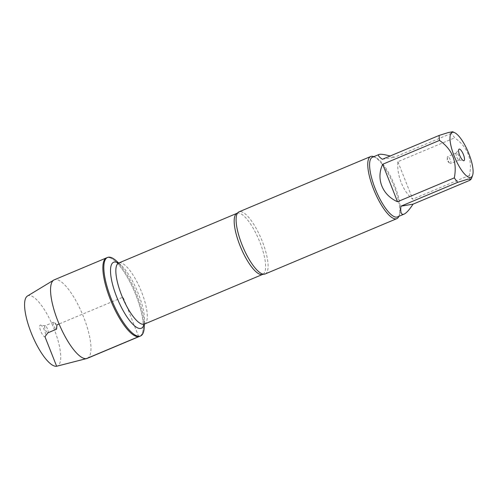 <?xml version="1.0" encoding="UTF-8"?>
<svg xmlns="http://www.w3.org/2000/svg" width="498" height="498" viewBox="0 0 498 498"><rect width="100%" height="100%" fill="white"/><g stroke="black" fill="none" stroke-linecap="round" stroke-linejoin="round"><path stroke-width="0.37" stroke-dasharray="2.49 1.87" d="M116.451 260.996A42.591 12.668 -112.8 0 1 144.239 327.124M139.577 336.38A42.591 12.668 67.2 0 0 134.753 292.208A42.591 12.668 67.2 0 0 106.578 257.846A42.591 12.668 -112.8 0 1 107.431 257.597A42.591 12.668 -112.8 0 1 135.325 293.583A42.591 12.668 -112.8 0 1 139.577 336.38M469.857 180.288A32.351 9.624 67.2 0 0 469.514 175.308C472.577 159.46 467.628 146.972 454.686 137.846A32.351 9.624 67.2 0 0 451.288 133.383L452.651 131.765M372.404 157.262A32.351 9.624 -112.8 0 1 373.052 157.075A32.351 9.624 -112.8 0 1 375.791 157.586A32.351 9.624 -112.8 0 1 393.806 183.357A32.351 9.624 -112.8 0 1 399.608 214.271A32.351 9.624 -112.8 0 1 397.466 216.916M451.288 133.383L394.484 157.25L390.171 156.005M469.514 175.308L412.718 199.175C403.125 191.612 396.645 175.24 397.883 161.713L454.686 137.846M265.154 273.975A33.702 10.022 67.2 0 0 261.786 240.111A33.702 10.022 67.2 0 0 239.719 211.638A33.702 10.022 67.2 0 0 239.04 211.837M373.805 156.671A33.702 10.022 -112.8 0 1 374.222 156.851A33.702 10.022 -112.8 0 1 392.984 183.706A33.702 10.022 -112.8 0 1 399.029 215.902A33.702 10.022 -112.8 0 1 398.867 216.325M397.883 161.713L412.718 199.175M382.352 159.292L394.484 157.25M459.168 160.014A3.81 1.133 67.2 0 0 459.243 159.995A3.81 1.133 67.2 0 0 458.814 156.048A3.81 1.133 67.2 0 0 456.293 152.973A3.81 1.133 67.2 0 0 456.131 153.11A3.81 1.133 67.2 0 0 456.722 156.92A3.81 1.133 67.2 0 0 459.032 160.014A3.81 1.133 67.2 0 0 459.168 160.014M450.541 163.643A3.81 1.133 67.2 0 0 450.615 163.618A3.81 1.133 67.2 0 0 450.236 159.796A3.81 1.133 67.2 0 0 447.746 156.577A3.81 1.133 67.2 0 0 447.665 156.596A3.81 1.133 67.2 0 0 447.335 157.387A3.81 1.133 67.2 0 0 449.819 163.3A3.81 1.133 67.2 0 0 450.541 163.643M87.268 358.361A42.591 12.668 67.2 0 0 83.01 315.564A42.591 12.668 67.2 0 0 55.122 279.577A42.591 12.668 67.2 0 0 54.27 279.826M56.448 329.228A3.81 1.133 67.2 0 0 56.523 329.209A3.81 1.133 67.2 0 0 56.853 328.419A3.81 1.133 67.2 0 0 54.369 322.505A3.81 1.133 67.2 0 0 53.572 322.187A3.81 1.133 67.2 0 0 53.958 326.016A3.81 1.133 67.2 0 0 56.448 329.228M47.82 332.857A3.81 1.133 67.2 0 0 47.901 332.832A3.81 1.133 67.2 0 0 48.063 332.695A3.81 1.133 67.2 0 0 47.466 328.885A3.81 1.133 67.2 0 0 45.162 325.792A3.81 1.133 67.2 0 0 44.951 325.817A3.81 1.133 67.2 0 0 45.33 329.639A3.81 1.133 67.2 0 0 47.82 332.857M40.344 325.082A6.281 1.868 -112.8 0 1 40.568 325.082A6.281 1.868 -112.8 0 1 44.372 330.186A6.281 1.868 -112.8 0 1 45.355 336.474A6.281 1.868 -112.8 0 1 44.957 336.735A6.281 1.868 -112.8 0 1 40.761 331.226A6.281 1.868 -112.8 0 1 40.344 325.082M27.452 296.017A38.091 11.33 -112.8 0 1 28.66 295.569A38.091 11.33 -112.8 0 1 53.915 328.524A38.091 11.33 -112.8 0 1 56.934 366.186M138.724 336.629L123.081 297.113L59.088 323.999M237.073 213.281A33.129 9.854 -112.8 0 1 258.985 240.005A33.129 9.854 -112.8 0 1 262.739 274.367M144.395 324.092A33.129 9.854 67.2 0 0 140.648 289.73A33.129 9.854 67.2 0 0 118.729 263.006M118.337 263.125A35.794 10.645 -112.8 0 1 121.12 265.247A35.794 10.645 -112.8 0 1 144.47 320.818A35.794 10.645 -112.8 0 1 144.034 324.291M117.989 263.143L121.12 265.247L118.68 263.025M143.785 324.528L144.47 320.818L144.352 324.111M375.791 157.586L374.222 156.851M399.608 214.271L399.029 215.902M459.032 160.014L463.626 160.723M456.131 153.11L458.839 149.332M456.293 152.973L447.665 156.596M459.243 159.995L450.615 163.618M447.335 157.387L447.21 160.922L449.819 163.3M56.853 328.419L56.984 324.889L54.369 322.505M53.572 322.187L44.951 325.817M56.523 329.209L47.901 332.832M45.162 325.792L40.568 325.082M48.063 332.695L45.355 336.474"/><path stroke-width="0.75" d="M144.352 324.111L144.239 327.124A42.591 12.668 -112.8 0 1 140.548 335.976A42.591 12.668 -112.8 0 1 139.689 336.225A42.591 12.668 -112.8 0 1 111.801 300.244A42.591 12.668 -112.8 0 1 107.543 257.441A42.591 12.668 -112.8 0 1 116.451 260.996L118.68 263.025M138.724 336.629A42.591 12.668 67.2 0 0 139.577 336.38A42.591 12.668 -112.8 0 1 111.403 302.025A42.591 12.668 -112.8 0 1 106.578 257.846A42.591 12.668 67.2 0 0 110.83 300.649A42.591 12.668 67.2 0 0 138.724 336.629L86.409 358.61L56.641 366.248L44.957 336.735L47.82 332.857L56.448 329.228L56.984 324.889L59.088 323.999M473.1 171.785A24.358 7.246 67.2 0 0 466.8 148.908A24.358 7.246 67.2 0 0 454.655 132.686A24.358 7.246 67.2 0 0 452.595 132.3A24.358 7.246 67.2 0 0 456.075 160.449A24.358 7.246 67.2 0 0 472.59 175.364A24.358 7.246 67.2 0 0 473.1 171.785M454.655 132.686L452.657 131.752L448.25 132.568L439.149 135.425A32.351 9.624 67.2 0 0 439.491 140.405C452.439 149.531 457.382 162.018 454.325 177.867A32.351 9.624 67.2 0 0 457.724 182.33L467.859 179.187L471.326 178.919L469.857 180.288L413.054 204.155L400.921 206.197C400.274 212.515 401.326 215.167 404.077 214.134C406.356 213.119 409.35 209.795 413.054 204.155M404.077 214.134L397.466 216.916A32.351 9.624 -112.8 0 1 396.819 217.103A32.351 9.624 -112.8 0 1 375.635 189.769A32.351 9.624 -112.8 0 1 372.404 157.262L379.015 154.48C377.658 155.115 378.766 156.714 382.352 159.292L439.149 135.425M390.171 156.005C384.935 154.604 381.406 154.044 379.594 154.324L379.015 154.48M457.724 182.33L400.921 206.197M439.491 140.405L382.688 164.272C375.841 178.738 382.321 195.116 397.522 201.734L454.325 177.867M370.693 156.515L239.04 211.837A33.702 10.022 67.2 0 0 237.795 212.777A33.702 10.022 67.2 0 0 242.856 246.784A33.702 10.022 67.2 0 0 263.61 274.205A33.702 10.022 67.2 0 0 264.475 274.168A33.702 10.022 67.2 0 0 265.154 273.975L396.8 218.653A33.702 10.022 -112.8 0 1 396.128 218.852A33.702 10.022 -112.8 0 1 374.06 190.379A33.702 10.022 -112.8 0 1 370.693 156.515A33.702 10.022 -112.8 0 1 373.805 156.671M398.867 216.325A33.702 10.022 -112.8 0 1 396.8 218.653M463.85 160.723A6.281 1.868 -112.8 0 1 463.626 160.723A6.281 1.868 -112.8 0 1 459.816 155.625A6.281 1.868 -112.8 0 1 458.839 149.332A6.281 1.868 -112.8 0 1 463.128 153.857A6.281 1.868 -112.8 0 1 463.85 160.723M397.522 201.734L382.688 164.272M107.543 257.441L54.27 279.826A42.591 12.668 67.2 0 0 53.772 280.081A42.591 12.668 67.2 0 0 59.088 323.999A42.591 12.668 67.2 0 0 86.739 358.541A42.591 12.668 67.2 0 0 87.268 358.361L140.548 335.976M86.739 358.541L56.934 366.186A38.091 11.33 -112.8 0 1 32.208 335.297A38.091 11.33 -112.8 0 1 27.452 296.017L53.772 280.081M263.61 274.205L262.739 274.367A33.129 9.854 -112.8 0 1 262.073 274.56A33.129 9.854 -112.8 0 1 240.378 246.572A33.129 9.854 -112.8 0 1 237.073 213.281L237.795 212.777M237.073 213.281L118.729 263.006A33.129 9.854 67.2 0 0 122.041 296.298A33.129 9.854 67.2 0 0 143.735 324.285A33.129 9.854 67.2 0 0 144.395 324.092L143.922 324.248M144.034 324.291A35.794 10.645 -112.8 0 1 140.648 328.462A35.794 10.645 -112.8 0 1 114.814 291.834A35.794 10.645 -112.8 0 1 118.337 263.125M472.59 175.364L471.332 178.919M262.739 274.367L144.395 324.092M118.729 263.006L118.287 263.237"/></g></svg>
